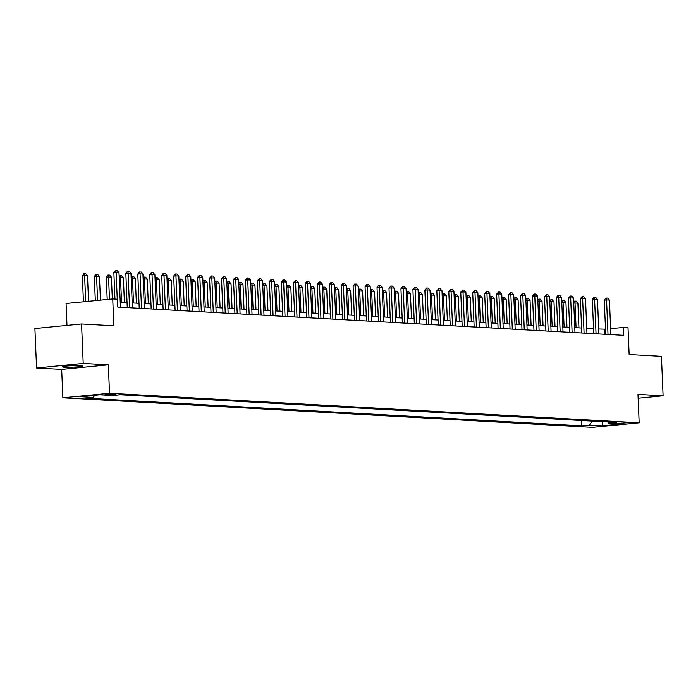 <?xml version="1.0" encoding="UTF-8"?>
<svg xmlns="http://www.w3.org/2000/svg" width="698" height="698" viewBox="0 0 698 698"><rect width="100%" height="100%" fill="white"/><g stroke="black" fill="none" stroke-linecap="round" stroke-linejoin="round"><path stroke-width="1.05" d="M80.628 365.63A10.138 0.75 177.6 0 0 69.311 365.839A10.138 0.75 177.6 0 0 62.427 366.843A10.138 0.75 177.6 0 0 64.486 367.209A10.138 0.75 177.6 0 0 75.803 366.991A10.138 0.75 177.6 0 0 82.687 365.988A10.138 0.75 177.6 0 0 80.628 365.63M628.366 422.691L619.266 423.293L628.366 422.691M62.864 397.808L592.515 427.368L639.176 422.805L109.516 393.244L62.864 397.808L61.677 369.39L108.33 364.827L83.21 363.422L36.558 367.994L61.677 369.39M36.558 367.994L34.9 328.522L81.553 323.959L113.853 325.765L112.727 298.927L66.074 303.49L66.991 325.39M638.138 398.235L663.1 395.792L661.442 356.329L629.151 354.532L628.025 327.694L623.244 327.423L610.628 328.662M83.21 363.422L81.553 323.959M112.727 298.927L117.508 299.198L117.84 307.085L623.576 335.319L623.244 327.423M105.023 394.693L115.947 394.23L105.023 394.693L105.005 394.257M94.727 395.277L93.227 397.406L85.601 398.157L581.766 425.85L581.539 420.51M93.227 397.406L80.314 396.691L99.727 394.789L112.648 395.513L120.274 394.763L616.439 422.456L608.804 423.206L621.726 423.93L602.304 425.824L589.391 425.108L581.766 425.85M108.33 364.827L109.516 393.244M663.1 395.792L637.981 394.396L639.176 422.805M605.506 329.159L598.71 328.959M593.553 328.671L586.748 328.296M581.591 328.008L574.786 327.624M569.629 327.336L562.824 326.961M557.667 326.673L550.862 326.289M545.705 326.001L538.9 325.626M533.743 325.338L526.938 324.954M521.781 324.666L514.976 324.291M509.828 324.003L503.014 323.619M497.866 323.331L491.052 322.956M485.904 322.668L479.098 322.284M473.942 321.996L467.137 321.621M461.98 321.333L455.175 320.949M450.018 320.661L443.213 320.286M438.056 319.998L431.251 319.614M426.094 319.326L419.289 318.951M414.132 318.663L407.327 318.279M402.17 317.991L395.365 317.616M390.208 317.328L383.403 316.944M378.246 316.656L371.441 316.273M366.284 315.985L359.479 315.609M354.322 315.322L347.517 314.938M342.36 314.65L335.555 314.274M330.398 313.987L323.593 313.603M318.436 313.315L311.631 312.94M306.474 312.652L299.669 312.268M294.521 311.98L287.707 311.605M282.559 311.317L275.754 310.933M270.597 310.645L263.792 310.27M258.635 309.982L251.83 309.598M246.673 309.31L239.868 308.935M234.711 308.647L227.906 308.263M222.749 307.975L215.944 307.6M210.787 307.312L203.982 306.928M198.825 306.64L192.02 306.265M186.863 305.977L180.058 305.593M174.901 305.305L168.096 304.93M162.939 304.642L156.134 304.258M150.977 303.97L144.172 303.586M139.015 303.298L132.21 302.923M127.053 302.635L120.248 302.251M604.538 334.255L604.328 329.273M589.391 425.108L592.201 421.103M607.679 421.967L608.804 423.206M602.304 425.824L602.871 421.705M117.255 299.18L116.138 272.552L113.87 272.77L115.824 270.632L117.264 270.711L119.009 272.709L120.457 307.233M114.969 299.058L113.87 272.77M119.009 272.709L116.138 272.552L115.824 270.632M88.559 301.292L87.486 275.789L84.615 275.631L85.706 301.571M82.347 275.85L83.926 273.747L84.615 275.631L82.347 275.85L83.437 301.798M84.301 273.712L85.741 273.791L87.486 275.789M129.549 307.739L128.1 273.215L125.832 273.433L127.411 271.33L129.226 271.374L130.971 273.372L132.419 307.905M127.263 307.617L125.832 273.433M130.971 273.372L128.1 273.215L127.786 271.295M141.511 308.411L140.062 273.886L137.794 274.105L139.373 272.002L141.188 272.046L142.933 274.044L144.381 308.568M139.225 308.28L137.794 274.105M142.933 274.044L140.062 273.886L139.748 271.967M153.473 309.074L152.024 274.55L149.756 274.776L151.335 272.665L153.15 272.709L154.895 274.707L156.343 309.24M151.187 308.952L149.756 274.776M154.895 274.707L152.024 274.55L151.71 272.63M100.442 300.131L99.448 276.46L96.577 276.303L97.589 300.41M94.309 276.521L95.888 274.419L96.577 276.303L94.309 276.521L95.321 300.629M96.263 274.384L97.703 274.462L99.448 276.46M112.326 298.971L111.41 277.123L108.539 276.966L109.473 299.25M106.27 277.193L107.85 275.082L108.539 276.966L106.27 277.193L107.204 299.468M108.225 275.047L109.665 275.125L111.41 277.123M124.41 302.487L123.372 277.795L120.501 277.638L121.539 302.33M119.175 276.6L120.187 275.719L120.501 277.638L119.227 277.76M120.187 275.719L121.627 275.797L123.372 277.795M165.435 309.746L163.986 275.221L161.718 275.44L163.297 273.337L165.112 273.38L166.857 275.378L168.305 309.903M163.149 309.615L161.718 275.44M166.857 275.378L163.986 275.221L163.672 273.302M136.372 303.159L135.333 278.458L132.463 278.301L133.501 302.993M131.137 277.272L132.149 276.382L132.463 278.301L131.189 278.423M132.149 276.382L133.588 276.46L135.333 278.458M177.397 310.409L175.948 275.885L173.68 276.111L175.259 274L177.074 274.044L178.819 276.05L180.267 310.575M175.111 310.287L173.68 276.111M178.819 276.05L175.948 275.885L175.634 273.965M148.334 303.822L147.295 279.13L144.425 278.973L145.463 303.665M143.099 277.935L144.111 277.054L144.425 278.973L143.142 279.095M144.111 277.054L145.55 277.132L147.295 279.13M189.359 311.081L187.91 276.556L185.642 276.774L187.596 274.637L189.027 274.715L190.781 276.713L192.229 311.238M187.073 310.95L185.642 276.774M190.781 276.713L187.91 276.556L187.596 274.637M160.296 304.494L159.257 279.802L156.387 279.636L157.425 304.328M155.061 278.607L156.073 277.717L156.387 279.636L155.104 279.767M156.073 277.717L157.512 277.795L159.257 279.802M201.321 311.744L199.872 277.219L197.604 277.446L199.183 275.335L200.989 275.378L202.743 277.385L204.191 311.91M199.035 311.622L197.604 277.446M202.743 277.385L199.872 277.219L199.558 275.3M172.258 305.157L171.219 280.465L168.349 280.308L169.387 305M167.023 279.27L168.035 278.389L168.349 280.308L167.066 280.43M168.035 278.389L169.466 278.467L171.219 280.465M213.283 312.416L211.834 277.891L209.566 278.109L211.52 275.972L212.951 276.05L214.705 278.048L216.153 312.573M210.997 312.285L209.566 278.109M214.705 278.048L211.834 277.891L211.52 275.972M184.22 305.829L183.181 281.137L180.311 280.971L181.349 305.663M178.985 279.942L179.997 279.052L180.311 280.971L179.028 281.102M179.997 279.052L181.428 279.13L183.181 281.137M225.245 313.088L223.796 278.554L221.528 278.781L223.482 276.635L224.913 276.713L226.667 278.72L228.115 313.245M222.959 312.957L221.528 278.781M226.667 278.72L223.796 278.554L223.482 276.635M196.173 306.492L195.143 281.8L192.273 281.643L193.302 306.335M190.947 280.605L191.959 279.724L192.273 281.643L190.99 281.765M191.959 279.724L193.39 279.802L195.143 281.8M237.207 313.751L235.758 279.226L233.49 279.444L235.444 277.307L236.875 277.385L238.629 279.383L240.077 313.908M234.921 313.62L233.49 279.444M238.629 279.383L235.758 279.226L235.444 277.307M208.135 307.164L207.105 282.472L204.235 282.306L205.264 306.998M202.909 281.277L203.921 280.387L204.235 282.306L202.952 282.437M203.921 280.387L205.352 280.465L207.105 282.472M249.169 314.423L247.72 279.889L245.452 280.116L247.406 277.97L248.837 278.048L250.591 280.055L252.039 314.58M246.883 314.292L245.452 280.116M250.591 280.055L247.72 279.889L247.406 277.97M220.097 307.827L219.067 283.135L216.197 282.978L217.226 307.67M214.871 281.94L215.883 281.058L216.197 282.978L214.914 283.1M215.883 281.058L217.314 281.137L219.067 283.135M261.122 315.086L259.682 280.561L257.405 280.779L259.368 278.642L260.799 278.72L262.553 280.718L263.992 315.243M258.845 314.964L257.405 280.779M262.553 280.718L259.682 280.561L259.368 278.642M232.059 308.499L231.029 283.807L228.159 283.641L229.188 308.333M226.824 282.611L227.845 281.722L228.159 283.641L226.876 283.772M227.845 281.722L229.276 281.8L231.029 283.807M273.084 315.758L271.644 281.224L269.367 281.451L271.33 279.305L272.761 279.392L274.515 281.39L275.954 315.915M270.807 315.627L269.367 281.451M274.515 281.39L271.644 281.224L271.33 279.305M244.021 309.162L242.991 284.47L240.121 284.313L241.15 309.005M238.786 283.275L239.807 282.393L240.121 284.313L238.838 284.435M239.807 282.393L241.238 282.472L242.991 284.47M285.046 316.421L283.597 281.896L281.329 282.114L282.908 280.011L284.723 280.055L286.477 282.053L287.916 316.587M282.769 316.299L281.329 282.114M286.477 282.053L283.597 281.896L283.283 279.977M255.983 309.833L254.953 285.142L252.083 284.976L253.112 309.668M250.748 283.946L251.769 283.056L252.083 284.976L250.8 285.107M251.769 283.056L253.2 283.144L254.953 285.142M297.008 317.093L295.559 282.559L293.291 282.786L295.245 280.64L296.685 280.727L298.43 282.725L299.878 317.25M294.722 316.962L293.291 282.786M298.43 282.725L295.559 282.559L295.245 280.64M267.945 310.497L266.915 285.805L264.045 285.648L265.074 310.34M262.71 284.61L263.731 283.728L264.045 285.648L262.762 285.77M263.731 283.728L265.161 283.807L266.915 285.805M308.97 317.756L307.521 283.231L305.253 283.449L306.832 281.346L308.647 281.39L310.392 283.388L311.84 317.922M306.684 317.634L305.253 283.449M310.392 283.388L307.521 283.231L307.207 281.311M279.907 311.168L278.868 286.477L275.998 286.311L277.036 311.003M274.672 285.281L275.684 284.391L275.998 286.311L274.724 286.442M275.684 284.391L277.123 284.479L278.868 286.477M320.932 318.428L319.483 283.894L317.215 284.121L319.169 281.975L320.609 282.062L322.354 284.06L323.802 318.585M318.646 318.297L317.215 284.121M322.354 284.06L319.483 283.894L319.169 281.975M291.869 311.832L290.83 287.14L287.96 286.983L288.998 311.674M286.634 285.944L287.646 285.063L287.96 286.983L286.686 287.105M287.646 285.063L289.085 285.142L290.83 287.14M332.894 319.091L331.445 284.566L329.177 284.784L330.756 282.681L332.571 282.725L334.316 284.723L335.764 319.256M330.608 318.969L329.177 284.784M334.316 284.723L331.445 284.566L331.131 282.646M303.831 312.503L302.792 287.812L299.922 287.646L300.96 312.346M298.596 286.616L299.608 285.726L299.922 287.646L298.648 287.777M299.608 285.726L301.047 285.814L302.792 287.812M344.856 319.763L343.407 285.238L341.139 285.456L343.093 283.309L344.533 283.397L346.278 285.395L347.726 319.92M342.57 319.632L341.139 285.456M346.278 285.395L343.407 285.238L343.093 283.309M315.793 313.166L314.754 288.475L311.884 288.318L312.922 313.009M310.558 287.279L311.57 286.398L311.884 288.318L310.61 288.44M311.57 286.398L313.009 286.477L314.754 288.475M356.818 320.426L355.369 285.901L353.101 286.119L354.68 284.016L356.495 284.06L358.24 286.058L359.688 320.591M354.532 320.303L353.101 286.119M358.24 286.058L355.369 285.901L355.055 283.981M327.755 313.838L326.716 289.147L323.846 288.989L324.884 313.681M322.52 287.951L323.532 287.07L323.846 288.989L322.572 289.112M323.532 287.07L324.971 287.148L326.716 289.147M368.78 321.097L367.331 286.573L365.063 286.791L366.642 284.688L368.457 284.732L370.202 286.73L371.65 321.255M366.494 320.967L365.063 286.791M370.202 286.73L367.331 286.573L367.017 284.653M339.717 314.501L338.678 289.81L335.808 289.653L336.846 314.344M334.482 288.614L335.494 287.733L335.808 289.653L334.534 289.775M335.494 287.733L336.933 287.812L338.678 289.81M380.742 321.761L379.293 287.236L377.025 287.463L378.604 285.351L380.419 285.395L382.164 287.393L383.612 321.926M378.456 321.638L377.025 287.463M382.164 287.393L379.293 287.236L378.979 285.316M351.679 315.173L350.64 290.481L347.77 290.324L348.808 315.016M346.444 289.286L347.456 288.405L347.77 290.324L346.487 290.447M347.456 288.405L348.895 288.483L350.64 290.481M392.704 322.432L391.255 287.908L388.987 288.126L390.941 285.988L392.372 286.067L394.126 288.065L395.574 322.589M390.418 322.301L388.987 288.126M394.126 288.065L391.255 287.908L390.941 285.988M363.641 315.845L362.602 291.145L359.732 290.987L360.77 315.679M358.406 289.958L359.418 289.068L359.732 290.987L358.449 291.11M359.418 289.068L360.857 289.147L362.602 291.145M404.666 323.095L403.217 288.571L400.949 288.798L402.528 286.686L404.334 286.73L406.088 288.736L407.536 323.261M402.38 322.973L400.949 288.798M406.088 288.736L403.217 288.571L402.903 286.651M375.603 316.508L374.564 291.816L371.694 291.659L372.732 316.351M370.368 290.621L371.38 289.74L371.694 291.659L370.411 291.781M371.38 289.74L372.819 289.818L374.564 291.816M416.627 323.767L415.179 289.242L412.911 289.461L414.865 287.323L416.296 287.401L418.05 289.4L419.498 323.924M414.342 323.636L412.911 289.461M418.05 289.4L415.179 289.242L414.865 287.323M387.565 317.18L386.526 292.488L383.656 292.322L384.694 317.014M382.329 291.293L383.342 290.403L383.656 292.322L382.373 292.445M383.342 290.403L384.773 290.481L386.526 292.488M428.589 324.43L427.141 289.906L424.873 290.132L426.443 288.021L428.258 288.065L430.012 290.071L431.46 324.596M426.304 324.308L424.873 290.132M430.012 290.071L427.141 289.906L426.827 287.986M399.526 317.843L398.488 293.151L395.618 292.994L396.647 317.686M394.291 291.956L395.304 291.075L395.618 292.994L394.335 293.116M395.304 291.075L396.734 291.153L398.488 293.151M440.551 325.102L439.103 290.577L436.835 290.796L438.789 288.658L440.22 288.736L441.974 290.734L443.422 325.259M438.265 324.971L436.835 290.796M441.974 290.734L439.103 290.577L438.789 288.658M411.48 318.515L410.45 293.823L407.58 293.657L408.609 318.349M406.253 292.628L407.266 291.738L407.58 293.657L406.297 293.788M407.266 291.738L408.696 291.816L410.45 293.823M452.513 325.774L451.065 291.241L448.797 291.467L450.751 289.321L452.182 289.4L453.936 291.406L455.384 325.931M450.227 325.643L448.797 291.467M453.936 291.406L451.065 291.241L450.751 289.321M423.442 319.178L422.412 294.486L419.542 294.329L420.571 319.021M418.215 293.291L419.228 292.41L419.542 294.329L418.259 294.451M419.228 292.41L420.658 292.488L422.412 294.486M464.467 326.437L463.027 291.912L460.75 292.13L462.713 289.993L464.144 290.071L465.898 292.069L467.346 326.594M462.189 326.306L460.75 292.13M465.898 292.069L463.027 291.912L462.713 289.993M435.404 319.85L434.374 295.158L431.504 294.992L432.533 319.684M430.177 293.963L431.19 293.073L431.504 294.992L430.221 295.123M431.19 293.073L432.62 293.151L434.374 295.158M476.429 327.109L474.989 292.575L472.712 292.802L474.675 290.656L476.106 290.734L477.86 292.741L479.299 327.266M474.151 326.978L472.712 292.802M477.86 292.741L474.989 292.575L474.675 290.656M447.366 320.513L446.336 295.821L443.466 295.664L444.495 320.356M442.131 294.626L443.151 293.745L443.466 295.664L442.183 295.786M443.151 293.745L444.582 293.823L446.336 295.821M488.391 327.772L486.951 293.247L484.674 293.465L486.637 291.328L488.068 291.406L489.822 293.404L491.261 327.929M486.113 327.641L484.674 293.465M489.822 293.404L486.951 293.247L486.637 291.328M459.328 321.185L458.298 296.493L455.428 296.327L456.457 321.019M454.093 295.298L455.113 294.408L455.428 296.327L454.145 296.458M455.113 294.408L456.544 294.486L458.298 296.493M500.353 328.444L498.904 293.91L496.636 294.137L498.59 291.991L500.03 292.078L501.775 294.076L503.223 328.601M498.075 328.313L496.636 294.137M501.775 294.076L498.904 293.91L498.59 291.991M471.29 321.848L470.26 297.156L467.39 296.999L468.419 321.691M466.055 295.961L467.075 295.079L467.39 296.999L466.107 297.121M467.075 295.079L468.506 295.158L470.26 297.156M512.315 329.107L510.866 294.582L508.598 294.8L510.177 292.698L511.992 292.741L513.737 294.739L515.185 329.273M510.029 328.985L508.598 294.8M513.737 294.739L510.866 294.582L510.552 292.663M483.252 322.52L482.222 297.828L479.343 297.662L480.381 322.354M478.017 296.633L479.029 295.743L479.343 297.662L478.069 297.793M479.029 295.743L480.468 295.83L482.222 297.828M524.277 329.779L522.828 295.245L520.56 295.472L522.514 293.326L523.954 293.413L525.699 295.411L527.147 329.936M521.991 329.648L520.56 295.472M525.699 295.411L522.828 295.245L522.514 293.326M495.214 323.183L494.175 298.491L491.305 298.334L492.343 323.026M489.979 297.296L490.991 296.414L491.305 298.334L490.031 298.456M490.991 296.414L492.43 296.493L494.175 298.491M536.239 330.442L534.79 295.917L532.522 296.135L534.101 294.033L535.916 294.076L537.661 296.074L539.109 330.608M533.953 330.32L532.522 296.135M537.661 296.074L534.79 295.917L534.476 293.998M507.176 323.855L506.137 299.163L503.267 298.997L504.305 323.689M501.941 297.967L502.953 297.078L503.267 298.997L501.993 299.128M502.953 297.078L504.392 297.165L506.137 299.163M548.2 331.114L546.752 296.58L544.484 296.807L546.438 294.661L547.878 294.748L549.623 296.746L551.071 331.271M545.915 330.983L544.484 296.807M549.623 296.746L546.752 296.58L546.438 294.661M519.138 324.518L518.099 299.826L515.229 299.669L516.267 324.361M513.903 298.631L514.915 297.749L515.229 299.669L513.955 299.791M514.915 297.749L516.354 297.828L518.099 299.826M560.162 331.777L558.714 297.252L556.446 297.47L558.025 295.367L559.84 295.411L561.585 297.409L563.033 331.943M557.876 331.655L556.446 297.47M561.585 297.409L558.714 297.252L558.4 295.333M531.099 325.189L530.061 300.498L527.191 300.332L528.229 325.032M525.864 299.302L526.877 298.412L527.191 300.332L525.917 300.463M526.877 298.412L528.316 298.5L530.061 300.498M572.124 332.449L570.676 297.915L568.408 298.142L570.362 295.996L571.802 296.083L573.547 298.081L574.995 332.606M569.838 332.318L568.408 298.142M573.547 298.081L570.676 297.915L570.362 295.996M543.061 325.853L542.023 301.161L539.153 301.004L540.191 325.696M537.826 299.966L538.839 299.084L539.153 301.004L537.879 301.126M538.839 299.084L540.278 299.163L542.023 301.161M584.086 333.112L582.638 298.587L580.37 298.805L581.949 296.702L583.764 296.746L585.509 298.744L586.957 333.278M581.8 332.99L580.37 298.805M585.509 298.744L582.638 298.587L582.324 296.667M555.023 326.524L553.985 301.833L551.115 301.676L552.153 326.367M549.788 300.637L550.801 299.756L551.115 301.676L549.841 301.798M550.801 299.756L552.24 299.835L553.985 301.833M596.048 333.784L594.6 299.259L592.332 299.477L593.911 297.374L595.726 297.418L597.471 299.416L598.919 333.941M593.762 333.653L592.332 299.477M597.471 299.416L594.6 299.259L594.286 297.339M566.985 327.188L565.947 302.496L563.077 302.339L564.115 327.03M561.75 301.3L562.763 300.419L563.077 302.339L561.794 302.461M562.763 300.419L564.202 300.498L565.947 302.496M608.01 334.447L606.562 299.922L604.294 300.149L605.873 298.037L607.679 298.081L609.433 300.079L610.881 334.612M605.724 334.325L604.294 300.149M609.433 300.079L606.562 299.922L606.248 298.002M578.947 327.859L577.909 303.168L575.039 303.011L576.077 327.702M573.712 301.972L574.724 301.091L575.039 303.011L573.756 303.133M574.724 301.091L576.164 301.17L577.909 303.168M107.099 394.056L107.126 394.815"/></g></svg>
